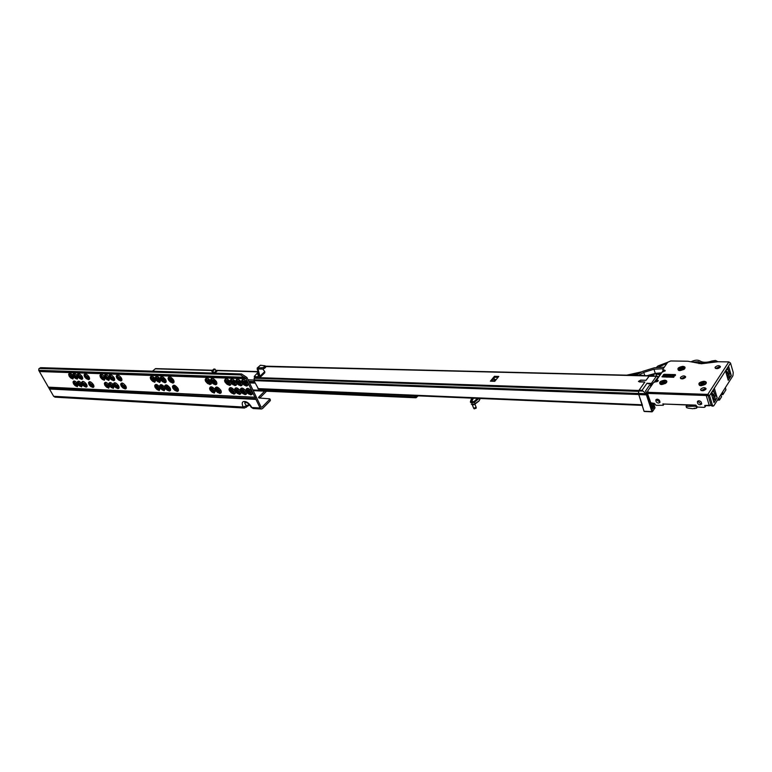 <?xml version="1.0" encoding="UTF-8"?>
<svg xmlns="http://www.w3.org/2000/svg" width="772" height="772" viewBox="0 0 772 772"><rect width="100%" height="100%" fill="white"/><g stroke="black" fill="none" stroke-linecap="round" stroke-linejoin="round"><path stroke-width="1.16" d="M77.345 385.682L74.237 383.761L74.064 382.015M73.755 384.08C75.212 386.058 76.389 386.656 77.287 385.894L76.939 384.224L73.774 382.063L73.755 384.08M77.538 383.394C75.135 380.75 73.629 380.297 73.022 382.063L73.572 383.935M72.954 377.99L69.856 376.07L69.673 374.295M69.364 376.389C70.821 378.367 71.999 378.965 72.896 378.203L72.558 376.504L69.393 374.343L69.364 376.389M73.147 375.675C70.744 373.021 69.239 372.577 68.631 374.343L69.191 376.244M81.668 385.875L78.541 383.954L78.368 382.198M78.059 384.273C79.516 386.261 80.703 386.868 81.61 386.087L81.272 384.417L78.088 382.246L78.059 384.273M81.871 383.597C79.448 380.924 77.933 380.48 77.316 382.256L77.876 384.128M77.277 378.155L74.151 376.234L73.987 374.449M73.668 376.553C75.125 378.541 76.312 379.148 77.219 378.367L76.882 376.678L73.697 374.497L73.668 376.553M77.48 375.839C75.058 373.165 73.543 372.722 72.925 374.517L73.485 376.408M86.02 386.068L82.884 384.147L82.71 382.381M82.392 384.466C83.859 386.463 85.055 387.071 85.962 386.28L85.624 384.61L82.43 382.439L82.392 384.466M82.228 384.369L85.924 387.11C87.236 387.062 87.448 386.125 86.57 384.311C84.109 381.214 82.469 380.596 81.658 382.458L82.208 384.321M81.629 378.319L78.493 376.398L78.319 374.603M78.001 376.717C79.468 378.714 80.664 379.322 81.571 378.531L81.234 376.842L78.04 374.661L78.001 376.717M77.837 376.62L81.523 379.361C82.845 379.322 83.067 378.377 82.17 376.533C79.709 373.426 78.069 372.808 77.258 374.69L77.808 376.572M92.862 386.376L89.687 384.456L89.523 382.69M89.195 384.774C90.681 386.791 91.887 387.399 92.814 386.589L92.476 384.919L89.243 382.729L89.195 384.774M89.031 384.668L92.756 387.428C94.078 387.38 94.3 386.444 93.422 384.62C90.932 381.484 89.282 380.876 88.462 382.777L89.012 384.62M88.471 378.589L85.296 376.659L85.142 374.854M84.804 376.977C86.281 378.994 87.487 379.602 88.413 378.801L88.076 377.103L84.852 374.902L84.804 376.977M84.64 376.871L88.346 379.641C89.687 379.592 89.919 378.647 89.021 376.794C86.532 373.658 84.881 373.04 84.061 374.96L84.611 376.823M108.823 387.1L105.561 385.16L105.407 383.385M105.069 385.489C106.584 387.544 107.819 388.152 108.765 387.312L108.437 385.633L105.137 383.423L105.069 385.489M109.093 384.832C106.555 382.024 104.973 381.58 104.326 383.52L104.867 385.325M104.423 379.206L101.161 377.257L101.007 375.453M100.669 377.585C102.174 379.65 103.409 380.258 104.365 379.409L104.037 377.711L100.736 375.491L100.669 377.585M104.683 376.9C102.145 374.082 100.563 373.648 99.916 375.588L100.466 377.421M113.388 387.312L110.106 385.363L109.952 383.578M109.614 385.691C111.139 387.766 112.374 388.374 113.33 387.515L113.011 385.846L109.692 383.616L109.614 385.691M113.667 385.045C111.11 382.208 109.518 381.764 108.871 383.732L109.402 385.527M108.987 379.38L105.706 377.431L105.552 375.626M105.204 377.759C106.729 379.834 107.964 380.442 108.929 379.583L108.601 377.884L105.291 375.655L105.204 377.759M109.257 377.074C106.71 374.237 105.108 373.802 104.461 375.771L105.002 377.595M117.991 387.515L114.69 385.566L114.565 383.761M114.188 385.894C115.723 387.978 116.968 388.586 117.933 387.727L117.614 386.048L114.275 383.819L114.188 385.894M114.005 385.778L117.817 388.605C119.206 388.567 119.457 387.612 118.589 385.739C115.993 382.497 114.285 381.889 113.445 383.945L113.976 385.73M113.581 379.554L110.28 377.604L110.164 375.771M109.778 377.933C111.313 380.017 112.558 380.635 113.523 379.766L113.204 378.068L109.875 375.819L109.778 377.933M109.605 377.817L113.397 380.654C114.806 380.615 115.067 379.65 114.179 377.749C111.593 374.497 109.875 373.899 109.035 375.954L109.576 377.769M125.218 387.843L121.889 385.894L121.744 384.099M121.387 386.222C122.931 388.326 124.186 388.934 125.17 388.046L124.852 386.376L121.484 384.128L121.387 386.222M121.194 386.096L125.025 388.943C126.434 388.905 126.705 387.94 125.826 386.068C123.211 382.787 121.484 382.188 120.644 384.282L121.165 386.048M120.818 379.834L117.479 377.875L117.334 376.06M116.977 378.212C118.521 380.316 119.776 380.924 120.76 380.036L120.432 378.338L117.074 376.089L116.977 378.212M116.784 378.087L120.606 380.943C122.034 380.905 122.304 379.93 121.416 378.029C118.801 374.738 117.064 374.14 116.225 376.244L116.755 378.039M159.447 389.387L158.771 389.609L155.934 387.409L155.819 385.585M155.423 387.747C157.034 389.947 158.356 390.564 159.389 389.58L159.09 387.911L155.577 385.604L155.423 387.747M159.843 387.148C157.073 384.06 155.355 383.636 154.67 385.884L155.182 387.554M155.027 381.146L154.361 381.368L151.515 379.168L151.399 377.325M151.003 379.506C152.615 381.715 153.937 382.333 154.979 381.349L154.67 379.65L151.158 377.334L151.003 379.506M155.423 378.878C152.653 375.79 150.926 375.366 150.25 377.624L150.762 379.322M164.417 389.609L163.732 389.831L160.875 387.631L160.817 385.759M160.373 387.969C161.995 390.188 163.326 390.796 164.368 389.802L164.069 388.133L160.528 385.817L160.373 387.969M164.822 387.37C162.033 384.263 160.296 383.838 159.621 386.116L160.122 387.776M159.997 381.339L159.321 381.571L156.465 379.361L156.349 377.508M155.954 379.699C157.565 381.918 158.907 382.536 159.949 381.542L159.64 379.843L156.108 377.518L155.954 379.699M160.402 379.071C157.613 375.954 155.876 375.539 155.191 377.826L155.703 379.506M169.425 389.831L168.73 390.063L165.864 387.853L165.758 386.019M165.353 388.191C166.984 390.429 168.325 391.037 169.377 390.034L169.078 388.364L165.517 386.039L165.353 388.191M165.131 388.055L169.116 391.018C170.641 390.979 170.969 389.995 170.11 388.036C167.302 384.543 165.469 383.983 164.6 386.357L165.102 387.988M165.015 381.532L164.32 381.764L161.445 379.544L161.338 377.691M160.933 379.892C162.564 382.121 163.905 382.738 164.957 381.725L164.658 380.036L161.107 377.701L160.933 379.892M160.711 379.756L164.677 382.729C166.231 382.7 166.569 381.686 165.69 379.708C162.882 376.205 161.039 375.646 160.18 378.029L160.682 379.689M177.309 390.188L176.585 390.429L173.7 388.2L173.594 386.367M173.189 388.548C174.839 390.796 176.19 391.414 177.261 390.381L176.962 388.712L173.362 386.376L173.189 388.548M172.957 388.403L176.971 391.394C178.515 391.356 178.863 390.352 177.994 388.393C175.157 384.861 173.304 384.302 172.436 386.724L172.928 388.335M172.889 381.831L172.175 382.082L169.28 379.843L169.184 377.981M168.769 380.191C170.419 382.449 171.77 383.066 172.841 382.034L172.542 380.335L168.952 377.99L168.769 380.191M168.537 380.046L172.532 383.047C174.105 383.018 174.453 382.005 173.584 380.007C170.737 376.466 168.875 375.916 168.006 378.348L168.508 379.988M214.655 391.858L213.834 392.157L210.843 389.86L210.766 387.998M210.322 390.207C212.049 392.581 213.477 393.189 214.606 392.051L214.326 390.391L210.553 387.988L210.322 390.207M215.185 389.677C212.146 386.27 210.274 385.884 209.569 388.499L210.023 389.976M210.245 383.259L209.424 383.559L206.433 381.252L206.442 379.284M205.902 381.609C207.629 383.983 209.058 384.591 210.196 383.443L209.907 381.764L206.143 379.361L205.902 381.609M210.775 381.04C207.726 377.633 205.854 377.247 205.14 379.882L205.603 381.378M220.088 392.099L219.258 392.408L216.247 390.101L216.17 388.239M215.726 390.458C217.463 392.832 218.901 393.45 220.039 392.292L219.759 390.632L215.967 388.229L215.726 390.458M215.456 390.285L219.615 393.402C221.284 393.373 221.699 392.34 220.85 390.304C217.8 386.56 215.842 386.048 214.963 388.76L215.417 390.217M215.677 383.462L214.848 383.771L211.837 381.464L211.856 379.486M211.306 381.822C213.043 384.205 214.481 384.813 215.629 383.655L215.349 381.976L211.557 379.554L211.306 381.822M211.045 381.657L215.176 384.765C216.874 384.745 217.299 383.703 216.43 381.638C213.381 377.875 211.422 377.363 210.544 380.104L211.007 381.58M234.186 392.726L233.318 393.054L230.268 390.719L230.307 388.76M229.738 391.086C231.513 393.508 232.98 394.116 234.138 392.909L233.868 391.269L230.008 388.837L229.738 391.086M234.765 390.574C231.629 387.052 229.699 386.675 228.985 389.445L229.419 390.835M229.776 384.002L228.908 384.331L225.858 381.995L225.897 379.998M225.327 382.352C227.093 384.784 228.56 385.392 229.728 384.186L229.458 382.507L225.598 380.075L225.327 382.352M230.355 381.802C227.209 378.28 225.279 377.913 224.565 380.692L225.009 382.111M239.783 392.977L238.895 393.315L235.836 390.97L235.885 389.001M235.306 391.336C237.091 393.778 238.567 394.386 239.745 393.16L239.474 391.52L235.585 389.078L235.306 391.336M240.381 390.825C237.207 387.274 235.267 386.907 234.553 389.715L234.987 391.076M235.383 384.215L234.495 384.553L231.426 382.208L231.368 380.297M230.896 382.565C232.681 385.016 234.157 385.624 235.335 384.398L235.064 382.729L231.175 380.278L230.896 382.565M235.971 382.024C232.797 378.463 230.847 378.097 230.133 380.924L230.577 382.314M245.438 393.228L244.531 393.575L241.453 391.221L241.511 389.242M240.922 391.587C242.717 394.048 244.213 394.656 245.399 393.411L245.129 391.771L241.211 389.32L240.922 391.587M246.046 391.086C242.842 387.505 240.883 387.139 240.169 389.985L240.594 391.327M241.028 384.427L240.14 384.774L237.043 382.42L237.11 380.413M236.512 382.777C238.307 385.247 239.802 385.855 240.989 384.61L240.719 382.941L236.811 380.49L236.512 382.777M241.636 382.246C238.432 378.656 236.473 378.29 235.75 381.156L236.184 382.526M246.297 391.655L250.562 394.849C252.328 394.83 252.782 393.778 251.942 391.693C248.738 387.785 246.702 387.312 245.834 390.256L246.258 391.578M250.832 392.031L246.886 389.57L246.596 391.838C248.401 394.318 249.896 394.926 251.093 393.662L250.832 392.031M251.141 393.488L250.215 393.836L247.117 391.472L247.185 389.493M241.887 382.815L246.133 386.019C247.928 386.01 248.391 384.938 247.542 382.815C244.328 378.898 242.292 378.425 241.424 381.397L241.848 382.738M246.422 383.163L242.485 380.692L242.186 382.999C243.991 385.479 245.496 386.087 246.693 384.823L246.422 383.163M246.731 384.649L245.824 385.006L242.717 382.632L242.784 380.615M244.637 381.185L242.842 381.117L246.2 384.572M246.75 384.514L245.718 384.485L242.977 381.793L242.919 380.606M237.168 380.914L240.526 384.35M241.047 384.292L240.044 384.263L237.293 381.551L237.245 380.393M233.298 380.76L231.552 380.702L234.9 384.128M235.392 384.07L234.418 384.041L231.668 381.32L231.619 380.191M225.974 380.461L229.313 383.906L226.09 381.088L226.042 379.988M247.252 390.005L250.62 393.411M251.151 393.344L250.138 393.324L247.378 390.642L247.32 389.474M241.578 389.735L244.946 393.151L241.704 390.362L241.646 389.233M235.962 389.464L239.32 392.89L236.078 390.092L236.029 388.992M230.384 389.204L233.742 392.639L230.5 389.821L230.452 388.75M211.943 379.892L215.272 383.356L212.049 380.5L212.01 379.477M206.539 379.67L209.859 383.144L206.635 380.278L206.597 379.274M210.959 388.287L214.288 391.742L211.045 388.895L211.017 387.911M216.363 388.538L219.702 391.993L216.459 389.146L216.421 388.142M169.377 378.174L172.648 381.677M172.909 381.657L169.444 378.753L169.425 377.923M161.541 377.865L164.803 381.368M165.034 381.349L161.599 378.434L161.58 377.633M156.552 377.662L159.804 381.175M160.016 381.156L156.6 378.232L156.591 377.46M151.601 377.469L154.854 380.982M155.047 380.963L151.65 378.029L151.64 377.276M156.021 385.72L159.283 389.213M159.457 389.194L156.069 386.28L156.05 385.537M160.972 385.952L164.233 389.435M164.436 389.416L161.02 386.511L161.001 385.749M166.926 386.241L165.961 386.193L169.232 389.667M169.444 389.648L166.019 386.743L165.99 385.971M174.8 386.579L173.796 386.531L177.077 390.034M177.328 390.005L173.864 387.119L173.835 386.309M117.556 376.118L120.75 379.631M120.828 379.631L117.566 376.041M110.357 375.839L113.542 379.351M113.6 379.341L110.367 375.781M105.783 375.655L108.958 379.168M108.997 379.168L105.793 375.607M101.238 375.472L104.403 378.994L101.248 375.443M105.639 383.394L108.813 386.888M108.833 386.888L105.648 383.375M110.184 383.607L113.368 387.1L110.193 383.568M114.767 383.819L117.952 387.312M118 387.303L114.777 383.771M121.966 384.147L125.16 387.64M125.238 387.631L121.976 384.08M85.374 374.874L88.384 378.367L85.364 374.874M89.774 382.7L92.476 386.116L89.755 382.69M86.039 385.846L82.951 382.864L86.03 385.826M78.57 374.632L81.253 378.048L78.551 374.623M74.237 374.468L77.287 377.904M77.287 377.923L74.218 374.468M78.628 382.217L81.678 385.614M81.678 385.643L78.599 382.217M69.943 374.314L72.896 377.759L69.914 374.314M74.334 382.034L77.354 385.411M77.354 385.45L74.295 382.034M269.438 399.635L261.94 407.201L261.042 407.018L246.915 377.45L245.882 378.454L260.087 407.983L261.467 409.006L262.586 408.513L270.075 400.938L269.795 398.825L259.122 398.014L258.552 397.715L258.919 396.904L259.479 398.034M264.671 391.153L258.919 396.904M72.867 377.199L72.143 375.896M72.279 376.08L71.371 376.582M71.275 375.009L70.57 375.607M76.341 377.334L77.19 377.363M80.674 377.498L81.543 377.537M87.487 377.769L88.384 377.798M103.361 378.377L104.336 378.415M107.906 378.56L108.9 378.598M112.49 378.734L113.503 378.772M119.679 379.013L120.741 379.052M75.183 376.186L76.602 376.244M79.516 376.35L80.963 376.408M86.319 376.611L87.805 376.668M102.174 377.209L103.757 377.276M106.719 377.383L108.321 377.45M111.293 377.556L112.924 377.624M118.483 377.826L120.162 377.894M69.21 376.292L72.867 379.013L73.842 376.968M73.504 376.456L77.181 379.187L78.165 377.132M100.495 377.479L104.249 380.287L105.33 378.126M105.031 377.643L108.804 380.471L109.904 378.299M150.791 379.38L154.718 382.323L155.983 379.988M155.732 379.563L159.679 382.526L160.962 380.171M205.641 381.455L209.762 384.553L211.258 383.945L211.238 382.005M225.048 382.179L229.236 385.334C230.78 385.373 231.301 384.504 230.799 382.719M230.616 382.391L234.813 385.566C236.386 385.595 236.917 384.717 236.406 382.922M236.222 382.603L240.449 385.788C242.041 385.826 242.572 384.938 242.061 383.134M38.976 368.659L40.646 367.665L38.918 368.707L38.716 370.328L53.644 396.287L55.005 397.165L244.415 408.031M229.458 390.912L233.665 394.058C235.19 394.087 235.701 393.228 235.199 391.481M235.026 391.153L239.252 394.318C240.796 394.347 241.308 393.479 240.806 391.722M240.632 391.404L244.878 394.588C246.442 394.608 246.972 393.739 246.461 391.964M210.061 390.053L214.201 393.141L215.658 390.642M155.211 387.612L159.157 390.555L160.402 388.248M160.151 387.833L164.118 390.786L165.382 388.461M104.895 385.373L108.669 388.181L109.73 386.048M109.431 385.575L113.223 388.393L114.304 386.251M73.601 383.983L77.268 386.704L78.233 384.688M77.895 384.176L81.581 386.907L82.556 384.871M266.514 391.24L259.71 398.043M270.393 400.041L270.075 400.938M249.607 405.01L244.492 408.031L243.112 407.018L249.25 404.605M246.866 402.714L246.76 402.675C247.001 402.135 251.025 406.362 251.025 407.105L253.226 408.533L261.39 408.996M245.882 378.454L240.546 374.912L241.53 373.957L246.915 377.45M39.681 368.466L240.546 374.912M40.646 367.665L241.53 373.957M245.448 393.093L244.965 393.151M53.644 396.287L243.112 407.018C241.704 403.573 241.993 401.729 243.962 401.498L245.216 401.565L246.451 402.627L245.206 402.559C244.328 402.695 244.753 403.708 246.471 405.618L246.422 407.288M108.283 385.382L106.739 385.315M92.322 384.668L90.874 384.601M85.48 384.36L84.061 384.302M81.118 384.166L79.728 384.109M76.795 383.973L75.424 383.916M152.653 371.178L155.847 371.274M155.683 368.591L152.962 370.724M156.378 371.293L155.297 371.255M211.74 371.023L212.908 371.062L215.002 369.084L213.834 369.045L211.74 371.023L212.705 372.905L215.031 372.982L217.125 371.004L215.957 370.965L215.948 371.892M416.6 395.804L416.069 396.297L415.683 395.766M414.525 395.718L416.021 397.783L418.106 395.862M212.908 371.062L213.863 372.944L215.957 370.965L215.002 369.084M651.954 411.717L644.031 411.254L638.425 393.402L639.1 390.188L644.852 382.015L639.399 381.928M639.38 381.86L638.55 381.397L640.557 380.191L646.029 380.345L649.281 376.012L656.943 376.205M639.1 390.188L642.072 390.285L646.994 383.269L651.385 383.404L656.239 376.447L657.29 376.466M642.072 390.285L646.318 393.788L647.254 393.469L652.678 411.293L655.013 407.857L653.623 403.621M652.572 403.573L653.71 407.027L652.813 408.513M651.124 403.38L653.151 408.523M647.833 392.485L647.38 393.238L650.796 402.81L647.254 393.469M657.58 376.253L648.895 376.263M652.562 384.031L651.385 383.404M651.973 384.871L646.994 383.269M258.34 373.745L257.655 374.517M258.668 374.989L258.205 375.51L258.813 375.539M265.221 366.015L265.578 367.404L263.86 368.669L263.32 367.559L257.163 368.09L258.996 376.244L259.942 376.273L258.128 369.344L257.173 369.325M263.32 367.559L265.114 365.803L260.434 365.233L257.723 367.877M261.361 367.974L261.901 369.084L258.495 368.997M261.901 369.084L263.86 368.669M257.211 368.041L260.434 365.233M257.587 376.562L257.867 377.913L257.587 376.562L258.996 376.244M257.327 376.823L254.239 376.447L257.973 372.365M257.867 377.913L255.339 377.826L254.278 376.524M258.128 377.653L259.971 377.489L264.777 372.76L264.757 371.544L262.644 368.929M264.757 371.544L259.942 376.273L259.971 377.489M473.41 397.686L471.277 401.488L473.998 401.585L478.071 397.879M473.448 398.217L471.422 401.739M473.815 408.427L474.259 408.861L476.179 408.098M476.15 407.249L473.738 408.359L472.281 404.769M472.242 404.692L473.863 404.798M471.827 404.47L474.365 404.161L471.345 404.142M472.271 404.692L471.595 404.345M650.429 376.041L649.098 375.983L646.077 380.278L640.606 380.123L638.434 381.426L644.803 382.082L638.898 390.478L638.376 393.479L642.458 405.377M494.437 376.302L490.403 381.175L494.756 381.31L498.789 376.427L494.437 376.302L494.186 377.865L491.581 381.001M491.002 381.069L490.403 381.175M254.635 377.247L253.949 380.625L258.543 389.098L472.232 398.159M649.387 375.742L265.539 366.565M491.6 380.992L493.424 381.04M494.186 377.865L494.225 379.467L496.232 379.525M495.47 380.451L493.404 381.059M493.955 380.403L494.225 379.467M682.824 366.362C685.082 366.603 685.632 367.472 684.465 368.968L679.92 370.618L678.617 370.396C676.928 368.514 678.327 367.173 682.824 366.362M684.031 369.344L684.552 368.302M664.644 380.2C666.883 380.461 667.413 381.358 666.236 382.873L661.652 384.533L660.436 384.321C658.68 382.401 660.079 381.03 664.644 380.2M703.948 381.272C706.37 381.571 706.93 382.516 705.637 384.109L701.034 385.71L699.693 385.469C697.849 383.491 699.268 382.092 703.948 381.272M685.449 377.45C683.326 379.129 681.628 379.322 680.364 378.029L680.566 377.325C682.689 375.646 684.388 375.453 685.652 376.746L685.449 377.45M685.546 377.276L680.817 378.637M715.48 368.389L720.305 367.096M720.237 367.211C718.076 368.91 716.339 369.103 715.036 367.771L715.219 367.115C717.381 365.417 719.108 365.233 720.421 366.555L720.237 367.211L718.983 366.903L715.615 368.466M705.859 389.281C703.678 391.018 701.922 391.201 700.6 389.821L700.793 389.117C702.983 387.38 704.73 387.197 706.052 388.577L705.859 389.281M705.955 389.107L701.053 390.458M713.888 402.289L717.159 397.696L714.322 388.191L709.536 395.611L707.808 394.386L728.836 361.904L718.105 361.73L701.343 363.747L687.862 361.238L670.752 360.968L667.741 362.232L662.858 369.248L663.814 371.052L662.801 369.653M713.878 399.713L713.695 396.335L711.755 393.643M711.475 394.27L712.315 393.257L714.911 396.084L715.162 399.385L714.554 399.838L712.653 398.169M728.112 377.46L727.89 374.208L726.018 371.544M725.805 371.988L726.558 371.139L729.106 373.938L729.357 377.161L728.787 377.595L726.983 376.003M655.939 380.22L662.289 371.921L656.721 379.921L658.284 380.5L653.575 382.574L647.766 390.912L647.573 391.578L648.943 392.35L649.31 393.479L647.64 391.771M707.808 394.386L648.943 392.35M663.08 370.56L662.251 371.843L662.81 371.93L665.223 370.502L663.457 369.933M673.512 377.276L661.961 376.804L664.161 374.323L675.355 374.594L673.512 377.276M680.19 370.618L679.649 370.608M701.362 385.71L700.744 385.691M657.271 381.648L657.078 381.05L658.034 381.117M664.962 371.12L663.814 371.052M713.203 406.111L711.89 406.053L711.051 405.078L708.165 395.563L649.31 393.479M661.459 384.524L662.029 384.533M667.664 375.53L664.518 375.453L662.897 377.006M675.133 375.713L669.951 375.665M669.884 375.578L668.562 375.549M656.113 381.947L655.853 380.335L656.721 379.921M717.024 397.387L713.01 390.777L711.253 393.508L713.019 390.217M728.141 379.969L731.161 375.24L727.243 368.707L725.593 371.255L727.253 368.147M731.161 375.24L728.556 366.121L725.487 370.888L728.228 380.268M709.536 395.611L712.411 405.126L713.251 406.111L713.897 405.638L732.927 375.752L733.236 372.49L730.524 363.081L728.556 366.121M728.836 361.904L730.524 363.081M711.137 393.131L713.984 402.588M713.994 402.656L717.169 397.696M728.247 380.316L731.306 375.549M713.396 389.619L714.457 393.17M727.639 367.559L728.652 371.071M705.888 389.242L704.643 388.885L701.188 390.535M660.041 402.135L656.808 400.031L656.818 399.24M658.487 403.052C656.547 402.781 655.698 401.652 655.939 399.684L657.242 399.211C659.182 399.481 660.031 400.6 659.799 402.569L658.487 403.052M701.748 403.766L700.937 403.891L698.293 401.643L698.303 400.861M700.088 404.74C698.12 404.499 697.241 403.37 697.454 401.353L698.882 400.813C700.841 401.044 701.729 402.173 701.526 404.2L700.088 404.74M685.478 377.411L684.32 377.103L680.952 378.705M713.724 390.7L713.01 390.68M664.306 367.173L654.299 367.8L642.584 371.4L635.771 375.385M644.784 375.607L643.732 372.393L638.502 375.453M643.732 372.393L653.961 369.248L655.303 373.407L661.044 372.866M663.254 368.678L653.961 369.248M647.718 393.43L706.843 395.447M706.988 395.515L708.242 395.795M695.823 405.232L663.167 404.007L695.784 405.117L697.492 407.076L704.218 407.365L705.019 406.979L704.749 405.483L711.099 405.223M709.371 405.782L704.749 405.483M663.988 404.142L663.225 405.261L662.955 403.775M705.753 405.84L705.019 406.979M650.796 402.81L654.405 403.418L656.075 405.339L663.225 405.261M639.322 374.787L639.554 375.481M694.395 408.629L694.694 408.156L692.88 408.726L688.257 408.166L686.617 407.645L686.047 406.41L696.122 406.197M647.689 392.678L646.531 392.755M651.713 385.247L649.184 385.682L645.498 391.047L646.569 392.321M696.556 407.124L695.852 406.622M696.614 407.307L696.566 408.147L694.414 408.6M721.26 394.637L722.939 394.608L725.941 389.792L725.323 387.698M718.857 397.85L719.485 399.954L721.617 396.596L720.884 395.225L722.66 392.437L722.949 394.511M721.849 393.71L722.717 393.739M722.071 393.363L722.939 393.392M665.445 377.074L665.782 375.481M664.296 377.045L665.387 375.472M665.146 375.462L664.065 377.035M667.732 362.251L657.937 365.996L656.287 367.54M715.905 361.817L712.402 361.807C706.399 363.795 701.738 363.757 698.428 361.692L692.513 362.155M717.979 361.73L715.47 360.456L711.832 361.035C706.737 362.734 702.781 362.695 699.953 360.939C697.994 359.81 695.398 359.916 692.166 361.267L691.21 361.682M654.81 373.754L652.62 376.089M656.654 376.196L655.978 374.111L656.547 373.503M639.206 373.175L629.981 375.24M658.198 367.347L667.018 363.274M641.744 371.815L626.7 375.163M658.12 373.33L660.494 373.677M659.799 374.671L655.978 374.111M651.057 376.051L652.851 374.14M642.69 375.327L639.534 375.414M665.512 383.047L666.352 381.571C665.319 380.142 663.466 380.181 660.793 381.677L659.954 383.173C660.986 384.591 662.839 384.553 665.512 383.047M661.942 382.642L660.977 382.043L661.556 381.59L665.203 381.069L664.354 382.082L665.329 382.68L664.75 383.144L661.102 383.655L661.942 382.642L662.656 383.25L661.411 382.111M664.354 382.082L664.084 382.999M664.567 380.885L664.026 382.999M664.287 381.185L663.939 382.999M663.1 381.725L663.428 383.008M661.507 383.404L661.99 383.568M661.102 383.655L661.778 383.79M661.874 381.744L662.936 383.134M661.556 381.59L662.878 383.153M684.542 368.109L684.571 367.713C682.612 366.121 680.489 366.507 678.212 368.871L678.183 369.267C680.151 370.869 682.265 370.473 684.542 368.109M680.393 369.064L678.781 369.035L678.916 368.553L680.663 368.109L681.358 367.105L683.973 367.945L681.396 369.875L680.547 369.971L680.393 369.064L681.396 369.856M682.351 367.906L682.187 368.833M682.033 367.308L681.975 368.977M681.358 367.105L681.734 369.228M681.358 367.385L681.724 369.238M680.663 368.109L681.473 369.498M683.973 367.945L683.548 368.427M679.408 368.543L680.113 369.026M678.916 368.553L679.63 368.968M705.077 384.128L705.801 382.729C704.662 381.194 702.703 381.243 699.914 382.854L699.181 384.253C700.32 385.788 702.288 385.739 705.077 384.128M701.246 383.8L700.156 383.221L700.706 382.738L704.508 382.14L703.736 383.182L704.836 383.761L701.159 385.016L700.474 384.842L701.246 383.8L701.999 384.437M703.736 383.182L703.437 384.109M703.813 381.966L703.321 384.109M703.553 382.275L703.244 384.118M702.356 382.835L702.723 384.138M700.879 384.572L701.391 384.745M700.474 384.842L701.188 384.977M701.063 382.893L702.231 384.321M700.706 382.738L702.173 384.35M261.139 407.162L261.94 407.201M39.806 371.544L246.152 378.753M48.897 387.177L255.32 397.233M245.216 401.565C247.542 402.019 249.752 403.997 251.846 407.51L260.087 407.983M49.408 389.011L255.831 399.394M49.196 388.432L255.609 398.719M48.954 387.322L255.378 397.406M39.71 371.438L246.056 378.618M38.976 370.782L245.168 377.836M38.716 370.328L244.618 377.286M243.962 401.498L247.494 403.052M111.274 385.508L112.162 384.717M74.99 383.356L76.37 383.414M79.294 383.539L80.693 383.607M83.627 383.732L85.045 383.8M90.43 384.031L91.897 384.099M106.295 384.736L107.858 384.803M112.519 385.122L111.631 385.894M117.595 386.01L116.061 385.942M116.157 386.039L117.662 386.145M117.846 386.56L117.498 387.09M117.412 386.096L116.804 386.627M248.13 379.814L253.814 380.017M155.066 368.823L212.29 370.502M215.774 370.608L257.838 371.843M152.576 379.216L154.458 379.284M157.517 379.399L159.428 379.477M162.506 379.592L164.446 379.67M170.332 379.892L172.33 379.969M207.456 381.3L209.695 381.387M212.86 381.503L215.127 381.59M226.871 382.034L229.236 382.13M232.44 382.246L234.842 382.343M238.056 382.458L240.497 382.555M243.72 382.68L246.2 382.767M249.665 382.902L255.175 383.115M151.881 378.145L153.512 378.203M156.822 378.328L158.482 378.386M161.802 378.512L163.49 378.57M169.628 378.801L171.365 378.869M206.742 380.181L208.71 380.249M212.146 380.374L214.143 380.451M226.157 380.895L228.242 380.972M231.716 381.107L233.848 381.185M237.332 381.31L239.494 381.397M242.997 381.522L245.197 381.609M249.086 381.744L254.606 381.957M151.708 377.759L153.001 377.807M156.648 377.942L157.97 377.99M161.628 378.126L162.979 378.174M169.464 378.415L170.853 378.463M206.635 380.278L206.539 379.766L208.17 379.843M212.049 380.5L211.943 379.969L213.603 380.036M225.984 380.49L227.692 380.557M237.168 380.905L238.944 380.972M248.883 381.339L254.403 381.542M156.04 385.768L156.957 385.807M160.981 385.981L161.917 386.019M210.968 388.142L212.097 388.191M216.372 388.374L217.521 388.422M230.394 388.982L231.61 389.03M235.971 389.223L237.197 389.271M241.597 389.464L242.842 389.522M247.262 389.715L248.536 389.763M253.158 389.966L415.056 396.962M654.907 407.529L653.73 403.621M646.164 393.672L638.425 393.402M638.82 390.941L642.555 391.066M638.502 394.588L646.405 394.868L651.915 411.611L644.031 411.254M654.714 408.301L652.128 411.843M658.265 376.861L654.357 382.053M646.318 393.788L646.405 394.868L647.177 394.55M652.301 406.969L653.71 407.027M652.572 407.79L653.623 407.838M264.236 367.076L264.777 368.186M265.578 367.404L265.037 366.295M254.799 376.736L255.339 377.826M479.788 399.558L479.277 400.485M478.698 397.908L474.269 401.865L470.582 401.701L472.802 397.657M475.156 403.949L478.775 401.179M479.856 398.796L478.93 401.122L474.433 404.306L475.156 403.997L474.481 402.241L478.92 398.448M479.566 398.468L479.894 399.288L479.73 398.477M478.93 400.938L474.365 404.161M471.094 399.558L470.37 401.961L471.48 398.873M470.582 401.701L470.399 402.087C470.978 403.09 472.339 403.138 474.481 402.241L474.269 401.865M257.887 388.615L641.879 404.769M253.949 380.625L638.473 394.511M253.824 379.824L638.376 393.479M254.046 378.203L638.598 391.375M259.624 377.682L638.898 390.478M265.732 366.382L649.098 375.983M498.027 377.344L494.167 377.238M657.609 381.059L657.252 379.93M711.051 405.078L712.411 405.126M664.547 371.071L664.19 369.942M725.487 370.888L714.322 388.191M729.106 373.938L727.89 374.208M727.986 372.065L726.77 372.336M714.911 396.084L713.695 396.335M713.762 394.193L712.546 394.453M663.756 375.771L663.399 374.642M675.529 375.144L675.355 374.594M664.161 374.323L664.518 375.453M713.839 391.095L713.193 391.076M713.116 390.95L713.801 390.979M662.752 368.669L662.916 369.17M651.481 403.302L654.434 403.534M650.458 402.617L647.534 393.392M711.128 405.319L709.323 405.676L706.235 395.496M663.254 404.711L663.717 404.036M705.048 406.448L705.492 405.754M647.052 375.665L655.303 373.407L647.737 375.684M655.37 373.58L647.525 375.675M660.938 373.021L655.524 373.552L660.871 373.127M687.244 405.001L686.443 406.226M696.566 408.147L697.27 407.056L696.576 408.07M697.019 406.979L696.547 407.712M719.195 400.137L717.449 400.07M717.477 400.021L719.176 400.089L718.616 398.227M722.939 394.608L725.825 389.976M725.342 387.66L725.902 389.677M650.651 376.041L650.256 374.825M636.717 373.619L636.996 374.497M712.402 361.807L712.566 362.386M698.428 361.692L699.007 363.622M635.182 373.947L635.655 375.385M659.182 366.372L659.462 367.26M669.488 376.157L667.626 375.578L666.574 377.103L667.249 377.122M668.88 377.045L669.845 377.19M667.645 377.132L668.494 375.617M666.622 376.553L665.84 376.91M672.325 376.466L671.09 375.8L671.727 376.427M673.686 377.267L673.551 376.437L672.518 376.176L671.804 377.238L672.518 376.176M673.802 377.247L673.589 376.572M671.379 377.228L671.688 376.331L671.032 377.218M673.57 376.726L673.194 377.276M672.547 376.128L673.58 376.34L673.223 377.276M667.761 377.132L668.687 375.723L669.507 376.128L668.658 377.161M670.164 377.199L671.051 375.8L670.086 377.19M666.844 376.707L666.294 377.093M666.709 376.62L666.429 377.103M667.655 375.53L668.629 375.694M660.301 383.819L665.541 383.23L666.361 382.024M660.002 383.356C661.121 384.688 662.974 384.62 665.551 383.144L666.332 381.484M678.231 369.45C680.286 370.946 682.4 370.531 684.571 368.205L684.581 368.157M684.571 368.205L684.552 367.626M678.511 369.904L684.05 369.084L684.571 367.713M699.529 384.938L700.185 385.363L705.212 384.205L704.73 384.726M700.185 385.363L699.239 384.456C700.465 385.884 702.423 385.807 705.106 384.224L705.811 383.211M242.977 381.793L242.842 381.185M237.293 381.551L237.178 380.963M231.668 381.32L231.552 380.741M226.09 381.088L225.974 380.528M247.378 390.642L247.252 390.053M241.704 390.362L241.588 389.792M236.078 390.092L235.962 389.532M230.5 389.821L230.394 389.271M211.045 388.895L210.959 388.384M216.459 389.146L216.363 388.634M269.795 398.825L270.432 400.128M253.148 408.523L251.093 407.22M115.974 385.855L117.537 385.923M152.103 378.541L153.927 378.608M157.044 378.724L158.897 378.791M162.024 378.917L163.905 378.984M169.85 379.206L171.789 379.274M206.964 380.596L209.144 380.673M212.368 380.799L214.577 380.876M226.379 381.32L228.686 381.407M231.938 381.532L234.292 381.619M237.554 381.744L239.947 381.831M243.219 381.947L245.65 382.043M249.308 382.179L254.818 382.381M155.645 368.591L212.561 370.251M215.629 370.338L257.761 371.564M156.311 386.415L157.951 386.483M161.251 386.627L162.921 386.704M166.231 386.849L167.929 386.926M174.067 387.187L175.813 387.264M211.171 388.818L213.149 388.905M216.575 389.049L218.582 389.136M230.577 389.667L232.681 389.754M236.145 389.908L238.278 390.005M241.752 390.149L243.933 390.246M247.416 390.4L249.626 390.497M253.505 390.671L415.973 397.773M214.799 372.972L215.986 371.853M657.068 376.205L649.281 376.012M644.253 411.486L652.118 411.843M265.761 367.018L265.221 365.909M471.499 398.854L472.155 398.159M474.886 404.123L476.189 407.346M476.179 408.185L476.189 407.491M472.84 398.188L477.81 398.4M478.408 398.42L642.082 405.368M266.166 366.179L649.484 375.732M494.929 381.107L490.76 380.982M713.27 391.201L713.878 391.221M651.693 403.544L654.482 403.65M650.468 402.666L651.684 403.544M663.167 404.007L695.861 405.358M704.961 405.725L711.186 405.454M686.983 404.991L686.086 406.362M717.42 400.118L719.485 400.06L721.617 396.702M665.879 376.533L666.902 376.63M670.019 375.385L671.08 375.713M669.99 375.433L668.919 376.997M665.84 376.582L665.503 377.074M665.339 383.559L666.352 381.571M660.919 384.215L660.07 383.53M679.099 370.29L678.289 369.624M683.577 369.643L684.05 369.084"/></g></svg>
